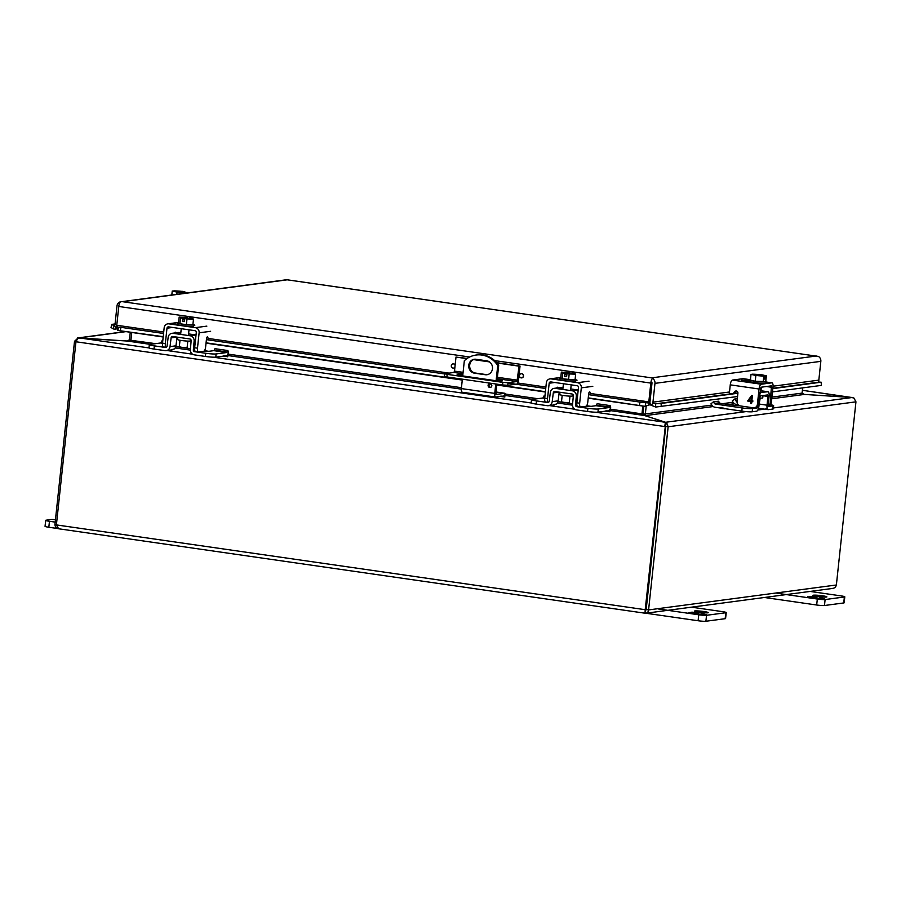 <?xml version="1.0" encoding="UTF-8"?>
<svg xmlns="http://www.w3.org/2000/svg" width="901" height="901" viewBox="0 0 901 901"><rect width="100%" height="100%" fill="white"/><g stroke="black" fill="none" stroke-linecap="round" stroke-linejoin="round"><path stroke-width="1.35" d="M490.167 383.511A2.005 1.87 82.4 0 1 490.223 387.486A2.005 1.87 82.4 0 1 488.083 385.482A2.005 1.87 82.4 0 1 490.167 383.511M462.709 375.931L464.33 360.738A24.102 22.379 82.4 0 1 476.167 355.028L477.125 354.904A24.102 22.379 82.4 0 1 482.846 354.938A24.102 22.379 82.4 0 1 498.681 365.423L497.037 380.785M476.167 355.028A24.102 22.379 82.4 0 1 481.889 355.062A24.102 22.379 82.4 0 1 497.724 365.547L498.681 365.423M474.782 359.206A7.028 6.521 -97.6 0 0 475.446 373.048L486.225 374.591A7.028 6.521 -97.6 0 0 487.407 374.647M490.178 383.511A2.005 1.87 -97.6 0 0 490.685 387.351M496.688 384.119L496 394.469L504.988 393.286L504.706 395.866L502.713 396.136M475.976 359.262L486.743 360.817A7.028 6.521 82.4 0 1 486.923 374.737A7.028 6.521 82.4 0 1 485.256 374.726L474.489 373.172A7.028 6.521 82.4 0 1 474.298 359.251A7.028 6.521 82.4 0 1 475.976 359.262M462.382 392.239A3.886 1.397 -81.8 0 1 462.236 392.239A3.886 1.397 -81.8 0 1 461.357 388.579L462.359 379.175M500.765 396.384L495.764 397.048A3.886 1.397 -81.8 0 1 495.629 397.048A3.886 1.397 -81.8 0 1 494.75 393.388L495.753 383.984M496.102 380.695L497.724 365.547M504.988 393.286L495.843 391.969M180.009 340.263L179.322 346.739L181.765 347.347L187.115 347.572L187.813 341.096M187.735 318.841L187.859 317.625L179.164 317.084L178.556 322.84L179.93 323.741L186.394 324.675L192.859 324.901L193.478 319.134L192.104 318.233L189.48 318.278A6.025 0.563 -173.9 0 1 192.172 318.943M186.394 324.675L187.003 318.909L193.478 319.134M179.93 323.741L180.538 317.985L182.768 318.301L182.441 321.33L184.457 321.612L184.784 318.594L187.003 318.909M179.164 317.084L180.538 317.985M182.768 318.301L183.004 318.267C178.24 317.152 179.772 316.949 187.622 317.659L187.859 317.625M180.425 317.693A6.025 0.563 -173.9 0 1 187.464 317.997L187.622 317.659M187.464 317.997L187.374 318.808M184.773 318.672A6.025 0.563 -173.9 0 0 183.094 318.56L182.993 319.528L184.705 319.303M184.525 321.049L182.441 321.33M189.413 318.954L189.48 318.278M189.638 317.952C194.402 319.055 192.87 319.269 185.02 318.56L192.285 319.067M177.711 323.009L177.565 324.45A8.03 0.755 6.1 0 0 182.588 325.689A8.03 0.755 6.1 0 0 193.546 326.151L193.692 324.72A8.03 0.755 -173.9 0 1 182.745 324.259A8.03 0.755 -173.9 0 1 177.711 323.009A8.03 0.755 -173.9 0 1 178.556 322.772M192.927 324.304A8.03 0.755 -173.9 0 1 193.692 324.72L194.864 325.137L193.625 325.385M208.232 339.902L207.917 337.627A1.926 0.698 98.2 0 0 207.478 336.839A1.926 0.698 98.2 0 0 207.41 336.828A1.926 0.698 98.2 0 0 206.498 338.832L205.608 347.099A4.021 1.442 -81.8 0 1 203.705 351.266L198.535 351.953A4.021 1.442 -81.8 0 1 198.389 351.953A4.021 1.442 -81.8 0 1 197.477 348.169L199.121 332.818L210.62 331.298M178.578 322.558L168.892 323.853L195.359 327.66A4.595 4.268 82.4 0 1 199.121 332.818M168.892 323.853A4.595 4.268 -97.6 0 0 164.162 327.784L162.529 343.146A4.021 1.442 98.2 0 0 163.43 346.919L166.257 347.324A4.021 1.442 -81.8 0 1 165.345 343.551L166.989 328.189A1.543 1.43 82.4 0 1 168.577 326.872L195.033 330.678A1.543 1.43 82.4 0 1 196.294 332.413L194.65 347.763A4.021 1.442 98.2 0 0 195.562 351.548A4.021 1.442 98.2 0 0 195.708 351.548M175.751 332.818A1.926 0.698 98.2 0 0 175.346 332.21A1.926 0.698 98.2 0 0 174.659 332.965M446.896 376.945L447.178 374.365L444.666 373.746L444.384 376.325L446.896 376.945L502.555 384.964L507.747 385.301L516.69 384.108A3.886 1.397 -81.8 0 0 518.537 380.064L520.035 366.043L519.077 366.166L516.96 381.528L508.018 382.722L502.826 382.384L502.555 384.964M447.178 374.365L502.826 382.384M444.666 373.746L453.89 372.451L454.498 371.111L463.091 372.35M467.214 358.429L455.996 357.078L454.498 371.111M497.172 379.58L498.512 379.772A6.431 0.608 -173.9 0 1 502.533 380.774A6.431 0.608 -173.9 0 1 493.771 380.402L461.121 375.694A6.431 0.608 -173.9 0 1 457.1 374.703A6.431 0.608 -173.9 0 1 462.832 374.715M519.077 366.166L496.89 362.968M489.468 361.898L473.566 359.612M466.887 358.654L455.996 357.078M520.035 366.043L496.642 362.664M488.916 361.56L474.061 359.42M652.02 382.779L649.993 401.722L651.997 382.936M816.306 356.008L651.626 377.868L122.547 301.689L287.228 279.817L818.345 356.413L286.957 279.76M494.638 360.603L650.815 383.094A4.82 1.734 98.2 0 1 652.482 378.431L652.493 378.431A4.82 4.471 82.4 0 1 654.971 383.364L652.966 402.15A1.611 1.487 82.4 0 0 653.248 403.288L650.826 405.123A4.82 4.471 82.4 0 1 650.004 401.722A4.82 1.734 -81.8 0 1 649.182 405.022L644.868 406.328L588.252 397.87M287.228 279.817L286.304 279.806M286.529 279.749L120.441 301.824A4.82 4.471 -97.6 0 0 116.995 305.889L114.99 324.675A1.611 1.487 82.4 0 1 114.483 325.7L116.432 328.167L114.72 329.169L113.244 328.921L111.014 327.423L111.87 324.36L114.089 325.858L113.244 328.921M654.971 383.364L820.834 361.346A4.82 4.471 -97.6 0 0 818.345 356.413M820.834 361.346L818.829 380.132A1.611 1.487 -97.6 0 0 818.829 380.47L818.795 382.159L821.171 382.193L821.352 385.403L772.506 391.89M653.248 403.288L655.556 403.828L655.737 407.038L650.826 405.123M644.868 406.328L588.218 398.174L645.172 406.396L645.634 403.209M163.216 336.659L117.84 330.453L163.182 336.985L117.907 330.453L117.141 328.403M650.815 383.094L648.81 401.88A1.611 0.574 -81.8 0 1 648.54 402.972L649.182 405.022M120.441 301.824A4.82 1.734 98.2 0 0 118.774 306.475L116.77 325.261A1.611 0.574 98.2 0 1 116.499 326.365L117.029 328.054M737.559 396.53L655.737 407.038M573.34 395.719L572.563 395.607M559.836 393.771L559.025 393.658M545.398 391.698L496.62 384.671M491.011 383.86L489.851 383.702M462.303 379.726L206.07 342.83M191.158 340.691L190.381 340.578M177.655 338.742L176.844 338.63M639.462 405.236L640.003 402.083L648.54 402.972M116.499 326.365L118.448 327.288L117.907 330.453M118.301 327.277L120.914 327.333L120.374 330.487M523.515 375.987A2.106 1.96 -97.6 0 0 521.859 373.712L521.69 373.746A2.106 1.96 82.4 0 1 523.346 376.01L523.515 375.987M521.758 377.891A2.106 1.96 -97.6 0 0 523.504 376.145L523.447 375.999M454.926 367.101A2.106 1.96 82.4 0 1 453.09 368.092L452.944 368.07A2.106 1.96 82.4 0 1 451.288 365.795L451.311 365.637A2.106 1.96 82.4 0 1 453.394 363.903L453.563 363.88A2.106 1.96 -97.6 0 0 453.057 363.903M455.151 365.029A2.106 1.96 -97.6 0 0 453.71 363.903L453.541 363.925A2.106 1.96 82.4 0 1 455.106 365.412M453.608 368.07A2.106 1.96 -97.6 0 0 454.904 367.383M733.324 393.512L655.556 403.828L661.075 403.445L661.255 406.655M821.171 382.193L772.855 388.613M737.919 393.253L661.075 403.445M111.87 324.36L115.069 323.943M640.003 402.083L588.59 394.672M545.736 388.511L507.984 383.071M444.644 373.949L206.408 339.643M163.554 333.471L120.914 327.333M523.346 376.01L523.323 376.168A2.106 1.96 82.4 0 1 521.24 377.902L521.093 377.879A2.106 1.96 82.4 0 1 519.438 375.616L519.46 375.458A2.106 1.96 82.4 0 1 521.533 373.724L521.713 373.701M832.862 588.398L645.882 613.232L645.026 613.209L645.206 609.695L646.175 609.572L645.307 610.63L646.175 609.572L648.585 609.921C648.269 612.218 647.087 613.322 645.026 613.209L645.747 610.18M831.86 588.409C834.247 588.477 835.745 587.328 836.376 584.986L855.95 401.835L853.945 398.051L852.076 397.521L773.396 407.962M646.175 609.572L665.749 426.421L646.175 609.572M645.026 613.209L58.633 528.774C56.301 528.245 55.074 526.803 54.95 524.438L56.414 524.641M149.082 347.944L79.502 337.931L77.88 338.224L75.966 341.761L56.391 524.911L58.633 528.774M56.391 524.911L645.206 609.695L665.445 425.103L665.749 426.421L668.148 426.77L648.585 609.921L836.376 584.986M54.95 524.438L74.513 341.288L77.441 338.573M855.95 401.835L668.148 426.77L666.717 422.907L665.512 424.99M75.966 341.761L664.78 426.545L665.287 422.817L665.648 425.497M851.794 397.499L802.386 390.291L853.337 397.848M851.805 397.431L804.142 394.401M746.039 411.599L665.614 422.276L666.717 422.907M645.15 415.733L665.614 422.276L665.4 424.281M802.645 387.88L802.093 393.106A1.318 1.228 -97.6 0 0 802.081 393.309L804.435 394.424L852.076 397.521M642.931 414.156L642.875 414.156A3.919 1.408 -81.8 0 0 642.954 413.57A3.919 3.638 -97.6 0 0 642.931 414.156L645.353 414.111L642.008 413.931L643.933 415.316L664.972 422.231L595.392 412.219M665.287 422.817L664.972 422.231M79.502 337.931L127.142 341.017L150.298 344.362M126.861 341.006L77.272 338.033L125.509 331.557M125.982 331.624L79.209 337.931M803.23 394.165L804.154 394.334L803.23 394.165M720.271 408.299L724.224 408.716M713.243 406.531L644.947 415.665M645.071 415.395L645.33 414.145A1.318 1.228 82.4 0 1 645.353 413.919L646.163 406.407M642.954 413.57L643.742 406.182L642.954 413.57M223.797 356.244L227.75 356.661M500.855 396.553L504.819 396.969M605.945 411.273L609.898 411.689M642.21 414.291L642.875 414.156M130.273 332.244L129.485 339.632A1.318 1.228 82.4 0 1 129.451 339.823L130.848 340.33L127.142 341.017M126.872 340.927L129.429 339.857L130.836 340.341M724.269 408.367L720.203 407.871L723.143 408.007L724.213 408.851M130.904 340.308L155.569 343.653M610.067 409.11L641.962 413.897M227.784 356.312L223.718 355.816L226.669 355.951L227.739 356.796M504.853 396.62L500.787 396.125L503.738 396.26L504.808 397.104M609.943 411.34L605.877 410.845L608.817 410.98L609.887 411.825M131.749 332.458L130.938 340.105M641.985 413.705L642.807 406.047M559.994 392.273L559.746 394.559A6.431 0.608 6.1 0 0 564.904 395.708A6.431 0.608 6.1 0 0 572.079 396.091A6.431 0.608 6.1 0 0 572.54 395.922L572.709 394.289M586.112 406.227A8.03 0.755 6.1 0 0 591.247 406.328L596 405.698A1.611 0.574 98.2 0 0 596.473 405.18L609.436 407.038A1.611 0.574 -81.8 0 1 608.975 407.567L598.298 408.986A8.03 0.755 -173.9 0 1 587.914 408.311L576.843 406.711A1.611 1.487 82.4 0 1 575.525 404.932L576.82 404.763M607.815 410.856L608.625 410.743A4.82 1.734 98.2 0 0 610.033 409.178L610.698 407.736L610.101 405.596L597.126 403.727L596.473 405.18M587.914 408.311L587.565 411.487L576.494 409.899A4.82 4.471 82.4 0 1 572.552 404.56L573.34 395.776A1.611 1.487 -97.6 0 0 572.022 393.996L554.948 391.541A1.611 1.487 -97.6 0 0 553.293 392.892L552.212 401.632A4.82 4.471 82.4 0 1 547.256 405.687L536.185 404.087L536.534 400.911L547.605 402.499A1.611 1.487 -97.6 0 0 549.25 401.148L550.331 392.408A4.82 4.471 82.4 0 1 555.286 388.354L572.36 390.82A4.82 4.471 82.4 0 1 576.313 396.147L575.525 404.932M587.565 411.487A8.03 0.755 6.1 0 0 597.949 412.162L605.844 411.115M610.101 405.596L609.436 407.038M536.534 400.911A8.03 0.755 -173.9 0 1 531.5 399.661A8.03 0.755 -173.9 0 1 532.074 399.447L542.751 398.028A1.611 0.574 98.2 0 0 543.224 397.51L544.756 397.724M531.5 399.661L531.162 402.837A8.03 0.755 6.1 0 0 536.185 404.087M553.293 404.887L556.435 403.997A4.82 4.471 -97.6 0 0 558.147 400.844L559.217 392.16M555.286 388.354L562.99 387.824M570.761 388.95L578.205 390.02L572.36 390.82M561.21 387.576A4.82 4.471 -97.6 0 0 560.073 387.565L554.138 388.354M544.914 396.203L543.877 396.057L543.224 397.51M177.812 337.233L177.565 339.519A6.431 0.608 6.1 0 0 182.723 340.668A6.431 0.608 6.1 0 0 189.897 341.062A6.431 0.608 6.1 0 0 190.348 340.893L190.528 339.26M203.93 351.199A8.03 0.755 6.1 0 0 209.066 351.289L213.819 350.658A1.611 0.574 98.2 0 0 214.292 350.14L227.255 352.009A1.611 0.574 -81.8 0 1 226.793 352.528L216.116 353.947A8.03 0.755 -173.9 0 1 205.732 353.271L194.661 351.683A1.611 1.487 82.4 0 1 193.343 349.903L194.639 349.723M225.622 355.816L226.444 355.715A4.82 1.734 98.2 0 0 227.852 354.149L228.516 352.696L227.919 350.557L214.945 348.687L214.292 350.14M205.732 353.271L205.383 356.458L194.312 354.859A4.82 4.471 82.4 0 1 190.37 349.532L191.158 340.747A1.611 1.487 -97.6 0 0 189.841 338.967L172.767 336.512A1.611 1.487 -97.6 0 0 171.111 337.852L170.03 346.603A4.82 4.471 82.4 0 1 165.074 350.647L154.003 349.059L154.353 345.871L165.424 347.471A1.611 1.487 -97.6 0 0 167.068 346.119L168.149 337.368A4.82 4.471 82.4 0 1 173.105 333.325L190.179 335.78A4.82 4.471 82.4 0 1 194.132 341.119L193.343 349.903M205.383 356.458A8.03 0.755 6.1 0 0 215.767 357.134L223.696 356.075M227.919 350.557L227.255 352.009M154.353 345.871A8.03 0.755 -173.9 0 1 149.318 344.621A8.03 0.755 -173.9 0 1 149.893 344.407L160.569 342.999A1.611 0.574 98.2 0 0 161.042 342.47L162.574 342.695M149.318 344.621L148.98 347.809A8.03 0.755 6.1 0 0 154.003 349.059M171.111 349.847L174.253 348.957A4.82 4.471 -97.6 0 0 175.965 345.815L177.035 337.12M173.105 333.325L180.808 332.796M188.579 333.911L196.024 334.981L190.179 335.78M179.029 332.537A4.82 4.471 -97.6 0 0 177.891 332.537L171.956 333.314M162.732 341.175L161.696 341.017L161.042 342.47M187.543 292.893L182.768 291.372L173.904 291.057M186.653 293.016L187.588 292.498M184.964 293.242L185.854 293.118M176.821 294.323L177.058 292.127L184.998 292.848M171.809 294.987L172.237 291L177.058 292.127M174.006 291.338L172.237 291M173.938 290.775L174.546 290.865C180.91 291.091 184.761 291.642 186.09 292.532L186.698 292.622M174.771 291.552L174.805 291.226A6.025 0.563 -173.9 0 1 181.191 291.654A6.025 0.563 -173.9 0 1 185.831 292.634M185.955 292.543L184.953 292.915M185.279 292.634C178.916 292.42 175.064 291.868 173.735 290.978M698.737 612.218A7.028 0.664 -173.9 0 1 694.333 611.126A7.028 0.664 -173.9 0 1 703.918 611.531A7.028 0.664 -173.9 0 1 708.321 612.624A7.028 0.664 -173.9 0 1 698.737 612.218M725.17 618.694A6.025 0.563 6.1 0 0 725.587 618.537L726.229 612.567A6.025 0.563 -173.9 0 1 725.801 612.736L725.17 618.694L705.9 621.251L706.53 615.293L725.801 612.736M645.871 613.232L698.106 620.744A6.025 0.563 6.1 0 0 705.9 621.251M658.271 608.952L698.748 614.786L698.106 620.744M726.229 612.567A6.025 0.563 -173.9 0 0 722.456 611.633L691.484 607.173M706.53 615.293A6.025 0.563 -173.9 0 1 698.748 614.786M702.555 614.414L696.732 614.088L702.51 614.189L703.681 614.032L701.305 613.48L706.147 614.572L702.498 614.91M692.632 612.962L691.461 613.108L693.838 613.671L688.995 612.567L692.587 612.725L690.819 612.32L692.114 612.151L698.41 613.063L692.632 612.962M702.51 614.189L702.51 614.809M701.755 614.719L702.442 614.82M692.576 612.871L693.32 612.973M817.308 596.473A7.028 0.664 -173.9 0 1 812.916 595.381A7.028 0.664 -173.9 0 1 822.5 595.786A7.028 0.664 -173.9 0 1 826.893 596.879A7.028 0.664 -173.9 0 1 817.308 596.473M843.741 602.949A6.025 0.563 6.1 0 0 844.169 602.792L844.8 596.822A6.025 0.563 -173.9 0 1 844.372 596.991L843.741 602.949L824.471 605.517L825.113 599.548L844.372 596.991M764.453 597.487L816.678 605.01A6.025 0.563 6.1 0 0 824.471 605.517M776.853 593.218L817.32 599.041L816.678 605.01M844.8 596.822A6.025 0.563 -173.9 0 0 841.038 595.888L810.055 591.428M825.113 599.548A6.025 0.563 -173.9 0 1 817.32 599.041M821.126 598.669L815.304 598.343L821.093 598.444L822.253 598.287L819.876 597.735L824.719 598.838L821.07 599.176M811.204 597.217L810.044 597.374L812.42 597.926L807.566 596.822L811.17 596.98L809.391 596.586L810.686 596.406L816.982 597.318L811.204 597.217M821.093 598.444L821.081 599.075M820.338 598.985L821.025 599.075M811.148 597.126L811.902 597.228M759.836 398.073A6.431 0.608 6.1 0 0 762.742 397.882L762.989 395.55M737.052 401.305L736.703 401.249A1.611 1.487 82.4 0 1 735.7 400.63L737.142 400.449M770.434 404.707A8.03 0.755 -173.9 0 1 773.644 405.664A8.03 0.755 -173.9 0 1 773.069 405.878L768.643 406.464A1.611 0.574 -81.8 0 1 768.587 406.464A1.611 0.574 -81.8 0 1 768.215 404.977L769.105 396.215A4.82 1.734 -81.8 0 0 768.001 391.766A4.82 1.734 -81.8 0 0 767.821 391.766L759.791 392.498M738.054 404.673L736.365 404.436A4.82 4.471 82.4 0 1 733.369 402.578L732.22 401.013L734.563 399.064L735.7 400.63M773.069 405.878L772.731 409.054L768.305 409.64A4.82 1.734 -81.8 0 1 768.125 409.64A4.82 1.734 -81.8 0 1 767.033 405.191L767.911 396.429A1.611 0.574 98.2 0 0 767.539 394.953A1.611 0.574 98.2 0 0 767.483 394.953L760.658 395.854A1.611 0.574 98.2 0 0 759.903 397.499L758.901 406.272A4.82 1.734 -81.8 0 1 756.626 411.194L752.2 411.78L752.549 408.603L756.964 408.018A1.611 0.574 98.2 0 0 757.73 406.374L757.741 406.238M759.599 394.221A4.82 1.734 -81.8 0 1 760.996 392.667M772.731 409.054A8.03 0.755 6.1 0 0 773.295 408.84L773.644 405.664M734.563 399.064L737.333 398.704M752.549 408.603A8.03 0.755 -173.9 0 1 742.154 407.928L715.428 404.076A1.611 1.487 82.4 0 1 714.437 403.457L719.617 402.77A1.611 1.487 -97.6 0 0 720.62 403.389L732.502 405.101A8.03 0.755 6.1 0 0 739.766 405.799M742.154 407.928L741.816 411.104A8.03 0.755 6.1 0 0 752.2 411.78M741.816 411.104L724.359 408.592M720.192 407.995L715.09 407.263A4.82 4.471 82.4 0 1 712.094 405.405L710.957 403.839L713.288 401.891L714.437 403.457M719.617 402.77L718.469 401.204L713.288 401.891M759.081 404.684L760.196 398.096M763.181 381.945L763.8 376.19L764.69 376.066L764.082 375.987C757.707 375.762 753.855 375.21 752.526 374.32L751.029 374.354L750.42 380.109L755.229 381.236L765.76 381.607L766.379 375.841L761.559 374.715L752.695 374.411M751.029 374.354L755.849 375.48L755.229 381.236M764.746 375.886L764.363 379.096L765.163 378.983L765.49 375.965L766.379 375.841M755.849 375.48L763.8 376.19M764.544 376.156L765.49 375.965M753.563 374.895L753.608 374.579A6.025 0.563 -173.9 0 1 759.982 374.996A6.025 0.563 -173.9 0 1 764.622 375.976M752.729 374.129L753.608 374.579M765.163 378.983L764.386 378.87M753.337 374.208C759.701 374.433 763.552 374.985 764.881 375.875M750.105 380.008L749.947 381.438A8.03 0.755 6.1 0 0 756.389 382.869A8.03 0.755 6.1 0 0 765.354 383.353A8.03 0.755 6.1 0 0 765.929 383.139L766.087 381.709A8.03 0.755 -173.9 0 1 765.512 381.923A8.03 0.755 -173.9 0 1 756.547 381.438A8.03 0.755 -173.9 0 1 750.105 380.008A8.03 0.755 -173.9 0 1 750.443 379.828M743.336 378.724A4.595 1.656 98.2 0 0 743.179 378.679A4.595 1.656 98.2 0 0 743.01 378.679L732.434 380.076L761.232 384.231L771.797 382.824A4.595 1.656 -81.8 0 1 771.966 382.824A4.595 1.656 -81.8 0 1 773.013 387.148L771.369 402.499A4.021 3.728 -97.6 0 1 768.249 405.946M750.139 381.63L741.377 380.076L750.026 380.684M761.232 384.231A4.595 1.656 98.2 0 0 759.047 389.007L757.403 404.358A4.021 3.728 82.4 0 1 754.227 407.804L755.353 407.657A4.021 3.728 -97.6 0 0 758.529 404.2L760.906 387.25L771.481 385.842L770.242 402.646A4.021 3.728 82.4 0 1 768.215 405.732M732.434 380.076A4.595 1.656 98.2 0 0 730.26 384.851L759.047 389.007M729.393 392.982L730.26 384.851M734.146 393.748L735.88 391.507A1.926 1.791 82.4 0 1 736.466 391.023M754.227 407.804A4.021 3.728 82.4 0 1 753.27 407.793L740.329 405.934A4.021 3.728 -97.6 0 1 737.041 401.418L737.919 393.163A1.926 1.791 82.4 0 0 734.754 391.653L733.02 393.895M752.864 400.855L752.763 401.756L751.772 401.609L751.569 403.513L750.657 403.378L750.86 401.474L747.616 401.013L751.682 395.449L752.414 395.562L751.862 400.708L752.864 400.855M751.783 401.609L752.763 401.745M751.569 403.513L750.668 403.378L750.871 401.474L747.627 401.013L751.693 395.449M751.344 396.992L750.972 400.573L748.607 400.235L751.344 396.992L750.961 400.573M48.823 527.254L49.454 521.285A6.025 0.563 -173.9 0 1 45.692 520.35L45.05 526.319A6.025 0.563 6.1 0 0 48.823 527.254L57.664 528.527M49.454 521.285L55.198 522.118M45.692 520.35A6.025 0.563 -173.9 0 1 46.12 520.192L50.94 519.55A6.025 0.563 -173.9 0 1 55.457 519.674M562.19 395.302L561.503 401.778L563.958 402.387L569.297 402.612L569.995 396.136M569.916 373.881L570.04 372.654L561.346 372.113L560.737 377.868L562.111 378.78L575.041 379.929L575.66 374.174L574.286 373.273L571.662 373.318A6.025 0.563 -173.9 0 1 574.354 373.971M568.576 379.704L569.184 373.949L575.66 374.174M562.111 378.78L562.72 373.014L564.95 373.341L564.623 376.359L566.639 376.652L566.966 373.622L569.184 373.949M561.346 372.113L562.72 373.014M564.95 373.341L565.186 373.307C560.422 372.192 561.954 371.989 569.804 372.687L570.04 372.654M562.607 372.721A6.025 0.563 -173.9 0 1 569.646 373.025L569.804 372.687M569.646 373.025L569.556 373.847M565.276 373.611L565.175 374.557L566.887 374.332M566.706 376.077L564.623 376.359M571.594 373.994L571.662 373.318M571.82 372.98C576.584 374.095 575.052 374.298 567.202 373.6M565.276 373.6A6.025 0.563 -173.9 0 1 566.954 373.712M559.904 378.048L559.746 379.479A8.03 0.755 6.1 0 0 564.769 380.729A8.03 0.755 6.1 0 0 575.728 381.191L575.874 379.76A8.03 0.755 -173.9 0 1 564.927 379.298A8.03 0.755 -173.9 0 1 559.904 378.048A8.03 0.755 -173.9 0 1 560.737 377.801M575.108 379.344A8.03 0.755 -173.9 0 1 575.874 379.76L577.045 380.177L575.807 380.413M590.414 394.942L590.099 392.656A1.926 0.698 98.2 0 0 589.659 391.867A1.926 0.698 98.2 0 0 589.592 391.867A1.926 0.698 98.2 0 0 588.68 393.872L587.79 402.128A4.021 1.442 -81.8 0 1 585.887 406.306L580.717 406.993A4.021 1.442 -81.8 0 1 580.571 406.993A4.021 1.442 -81.8 0 1 579.658 403.209L581.303 387.858L592.802 386.326M560.76 377.598L551.074 378.882L577.541 382.688A4.595 4.268 82.4 0 1 581.303 387.858M551.074 378.882A4.595 4.268 -97.6 0 0 546.344 382.824L544.711 398.174A4.021 1.442 98.2 0 0 545.612 401.959L548.439 402.364A4.021 1.442 -81.8 0 1 547.526 398.58L549.171 383.229A1.543 1.43 82.4 0 1 550.759 381.911L577.214 385.718A1.543 1.43 82.4 0 1 578.476 387.453L576.843 402.803A4.021 1.442 98.2 0 0 577.744 406.576A4.021 1.442 98.2 0 0 577.89 406.588M557.933 387.847A1.926 0.698 98.2 0 0 557.528 387.239A1.926 0.698 98.2 0 0 556.841 387.993M485.256 374.726L486.225 374.591M474.489 373.172L475.446 373.048M494.75 393.388L461.357 388.579M195.359 327.66L206.858 326.128M194.65 347.763L197.477 348.169M162.529 343.146L165.345 343.551M172.587 327.446L166.989 328.189M207.917 337.627L206.836 337.47M508.018 382.722L507.747 385.301M498.399 380.898L498.512 379.772M516.96 381.528L497.262 378.702M462.934 373.757L453.89 372.451M497.408 377.294L517.568 380.199M573.318 396.035L572.54 395.922L573.318 396.046M559.803 394.086L558.992 393.974L559.803 394.097M545.364 392.003L496.586 384.986L545.364 392.014M491.383 384.231L489.547 383.972L491.394 384.243M462.269 380.042L206.036 343.146L462.269 380.053M191.136 340.995L190.359 340.882M177.621 339.046L176.81 338.934L177.621 339.069M118.774 306.475L469.669 357.01M818.829 380.132L773.069 386.202M729.495 391.991L652.966 402.15M648.81 401.88L590.2 393.444M545.893 387.058L517.748 383.004M448.968 373.104L208.018 338.404M163.712 332.03L116.77 325.261M818.795 382.159L772.889 388.252M737.93 392.892L734.45 393.354M74.513 341.288L75.999 341.502M767.314 408.772L757.831 410.034M574.77 409.245L549.283 405.574M531.263 402.984L213.21 357.179M192.589 354.206L166.888 350.512M728.425 404.515L734.518 403.704M771.774 398.76L804.435 394.424M175.177 347.944L190.348 350.129M227.018 355.411L461.312 389.142M504.763 395.404L532.48 399.391M557.359 402.972L572.529 405.157M609.2 410.439L644.53 415.53M645.353 413.919L711.869 405.09M722.568 403.671L733.132 402.263M771.943 397.116L802.093 393.106M175.808 346.57L190.438 348.676M204.459 350.692L208.795 351.322M227.885 354.07L461.447 387.7M504.909 393.962L537.751 398.692M557.989 401.609L572.619 403.716M586.641 405.732L590.977 406.351M576.843 406.711L580.571 406.993M596 405.698L608.975 407.567M597.949 412.162L598.298 408.986M576.313 396.147L577.564 395.978M547.605 402.499L548.349 402.398M542.751 398.028L544.688 398.31M558.147 400.844L552.212 401.632M559.025 392.126L553.293 392.892M194.661 351.683L198.389 351.953M213.819 350.658L226.793 352.528M215.767 357.134L216.116 353.947M194.132 341.119L195.382 340.95M165.424 347.471L166.167 347.369M160.569 342.999L162.507 343.27M175.965 345.815L170.03 346.603M176.844 337.098L171.111 337.852M756.964 408.018L754.892 407.714M715.428 404.076L720.62 403.389M767.911 396.429L762.967 395.719M759.554 404.11L767.033 405.191M768.001 391.766L760.973 390.752L767.821 391.766M771.797 382.824L766.053 381.99L771.966 382.824M750.454 379.749L743.01 378.679M770.242 402.646L771.369 402.499M757.403 404.358L758.529 404.2M747.436 381.236L747.537 380.335M771.887 387.295L766.447 386.518M735.88 391.507L734.754 391.653M577.541 382.688L589.04 381.168M576.843 402.803L579.658 403.209M544.711 398.174L547.526 398.58M554.768 382.486L549.171 383.229M590.099 392.656L589.017 392.509M462.236 392.239L495.629 397.048M189.019 329.811L188.399 335.532M181.247 328.696L180.639 334.406M183.016 318.267L180.29 317.783M167.8 323.842L178.601 322.412M114.72 329.169L117.243 328.831M191.136 341.006L190.348 340.893M548.405 405.687L554.374 404.898M166.223 350.658L172.192 349.858M185.234 292.634L173.882 291.428M768.125 409.64L758.518 408.266M761.356 387.193L760.771 392.645M764.025 375.976L752.684 374.771M743.179 378.679L750.454 379.726M571.2 384.851L570.581 390.561M563.429 383.736L562.821 389.446M565.197 373.307L562.483 372.823M567.213 373.6L574.466 374.106M549.982 378.882L560.782 377.44"/></g></svg>
